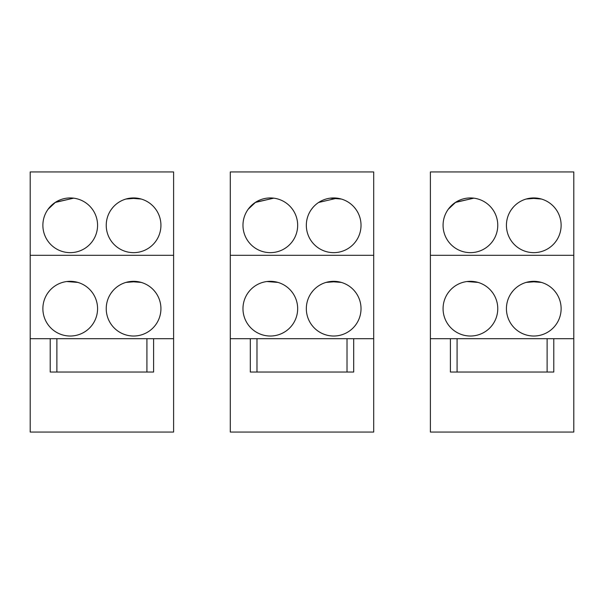 <?xml version="1.0" encoding="UTF-8"?>
<svg xmlns="http://www.w3.org/2000/svg" width="604" height="604" viewBox="0 0 604 604"><rect width="100%" height="100%" fill="white"/><g stroke="black" fill="none" stroke-linecap="round" stroke-linejoin="round"><path stroke-width="0.91" d="M230.298 255.311L373.702 255.311L373.702 171.936L230.298 171.936L230.298 432.064L373.702 432.064L373.702 338.685L353.695 338.685L353.695 372.034L347.021 372.034L347.021 338.685L353.695 338.685M373.702 255.311L373.702 338.685M230.298 338.685L347.021 338.685M347.021 372.034L250.305 372.034L250.305 338.685M256.979 372.034L256.979 338.685M361.026 225.292A27.346 27.346 0 0 0 333.68 197.946A27.346 27.346 0 0 0 306.334 225.292A27.346 27.346 0 0 0 333.68 252.646A27.346 27.346 0 0 0 361.026 225.292M242.974 225.292A27.346 27.346 0 0 0 270.32 252.646A27.346 27.346 0 0 0 297.666 225.292A27.346 27.346 0 0 0 270.32 197.946A27.346 27.346 0 0 0 242.974 225.292M361.026 308.667A27.346 27.346 0 0 0 333.68 281.321A27.346 27.346 0 0 0 306.334 308.667A27.346 27.346 0 0 0 333.68 336.02A27.346 27.346 0 0 0 361.026 308.667M242.974 308.667A27.346 27.346 0 0 0 270.32 336.02A27.346 27.346 0 0 0 297.666 308.667A27.346 27.346 0 0 0 270.32 281.321A27.346 27.346 0 0 0 242.974 308.667M311.513 209.286L312.97 207.436M318.633 202.461L337.1 198.165M355.854 209.286L354.389 207.436M341.275 199.026L330.214 198.172M255.273 202.461L273.733 198.165L255.628 202.227L248.146 209.286L249.626 207.414M355.854 292.661L354.389 290.811M341.275 282.4L330.214 281.547M311.513 292.661L312.97 290.811M326.092 282.4L337.153 281.547M248.146 292.661L249.611 290.811M292.487 292.661L291.03 290.811M277.908 282.4L266.847 281.547M30.2 255.311L173.605 255.311L173.605 171.936L30.2 171.936L30.2 432.064L173.605 432.064L173.605 338.685L153.597 338.685L153.597 372.034L146.923 372.034L146.923 338.685L153.597 338.685M173.605 255.311L173.605 338.685M30.2 338.685L146.923 338.685M146.923 372.034L50.208 372.034L50.208 338.685M56.882 372.034L56.882 338.685M160.928 225.292A27.346 27.346 0 0 0 133.582 197.946A27.346 27.346 0 0 0 106.236 225.292A27.346 27.346 0 0 0 133.582 252.646A27.346 27.346 0 0 0 160.928 225.292M42.876 225.292A27.346 27.346 0 0 0 70.223 252.646A27.346 27.346 0 0 0 97.569 225.292A27.346 27.346 0 0 0 70.223 197.946A27.346 27.346 0 0 0 42.876 225.292M160.928 308.667A27.346 27.346 0 0 0 133.582 281.321A27.346 27.346 0 0 0 106.236 308.667A27.346 27.346 0 0 0 133.582 336.02A27.346 27.346 0 0 0 160.928 308.667M42.876 308.667A27.346 27.346 0 0 0 70.223 336.02A27.346 27.346 0 0 0 97.569 308.667A27.346 27.346 0 0 0 70.223 281.321A27.346 27.346 0 0 0 42.876 308.667M111.415 209.286L112.873 207.436M125.987 199.026L136.995 198.165M155.757 209.286L154.292 207.436M141.177 199.026L130.117 198.172M55.175 202.461L73.635 198.165L55.53 202.227L48.048 209.286L49.528 207.421M155.757 292.661L154.292 290.811M141.177 282.4L130.117 281.547M111.415 292.661L112.873 290.811M125.994 282.4L137.055 281.547M48.048 292.661L49.513 290.811M92.389 292.661L90.932 290.811M77.818 282.4L66.75 281.547M430.395 255.311L573.8 255.311L573.8 171.936L430.395 171.936L430.395 432.064L573.8 432.064L573.8 338.685L553.793 338.685L553.793 372.034L547.118 372.034L547.118 338.685L553.793 338.685M573.8 255.311L573.8 338.685M430.395 338.685L547.118 338.685M547.118 372.034L450.403 372.034L450.403 338.685M457.077 372.034L457.077 338.685M561.124 225.292A27.346 27.346 0 0 0 533.777 197.946A27.346 27.346 0 0 0 506.431 225.292A27.346 27.346 0 0 0 533.777 252.646A27.346 27.346 0 0 0 561.124 225.292M443.072 225.292A27.346 27.346 0 0 0 470.418 252.646A27.346 27.346 0 0 0 497.764 225.292A27.346 27.346 0 0 0 470.418 197.946A27.346 27.346 0 0 0 443.072 225.292M561.124 308.667A27.346 27.346 0 0 0 533.777 281.321A27.346 27.346 0 0 0 506.431 308.667A27.346 27.346 0 0 0 533.777 336.02A27.346 27.346 0 0 0 561.124 308.667M443.072 308.667A27.346 27.346 0 0 0 470.418 336.02A27.346 27.346 0 0 0 497.764 308.667A27.346 27.346 0 0 0 470.418 281.321A27.346 27.346 0 0 0 443.072 308.667M511.611 209.286L513.068 207.436M526.182 199.026L537.19 198.165M555.952 209.286L554.487 207.436M541.373 199.026L530.312 198.172M455.371 202.461L473.83 198.165L455.726 202.227L448.244 209.286L449.723 207.421M555.952 292.661L554.487 290.811M541.373 282.4L530.312 281.547M511.611 292.661L513.068 290.811M526.19 282.4L537.25 281.547M448.244 292.661L449.708 290.811M492.585 292.661L491.127 290.811M478.013 282.4L466.945 281.547"/></g></svg>
